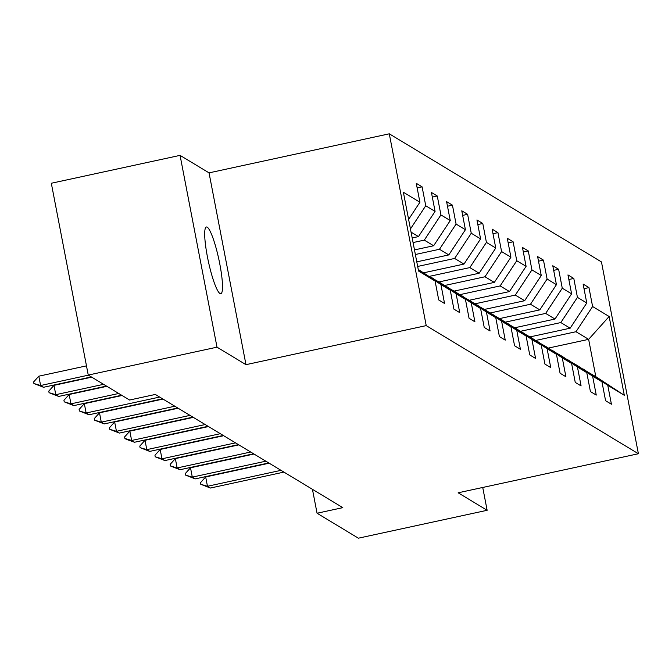 <?xml version="1.0" encoding="UTF-8"?>
<svg xmlns="http://www.w3.org/2000/svg" width="672" height="672" viewBox="0 0 672 672"><rect width="100%" height="100%" fill="white"/><g stroke="black" fill="none" stroke-linecap="round" stroke-linejoin="round"><path stroke-width="1.01" d="M219.996 293.546A34.146 5.342 77.8 0 0 220.836 293.74A34.146 5.342 77.8 0 0 219.341 261.685A34.146 5.342 77.8 0 0 207.22 227.195A34.146 5.342 77.8 0 0 206.371 227.002A34.146 5.342 77.8 0 0 207.866 259.056A34.146 5.342 77.8 0 0 219.996 293.546M180.062 155.366L217.006 347.172L245.977 364.669L209.042 172.864L180.062 155.366L51.316 183.254L88.25 375.068L129.578 400.025L155.333 394.447L342.804 507.654L317.058 513.232L358.378 538.188L487.133 510.292L482.731 487.469M209.042 172.864L389.29 133.812L601.465 261.937L638.4 453.743L426.224 325.618L389.29 133.812M418.345 269.959L435.086 281.03L438.732 299.956L444.562 303.475L440.916 284.558L450.257 290.195L453.894 309.112L459.732 312.64L456.086 293.714L465.427 299.351L469.064 318.276L474.902 321.796L471.257 302.879L480.589 308.515L484.235 327.432L490.073 330.96L486.427 312.035L495.76 317.671L499.405 336.596L505.243 340.116L501.598 321.199L510.93 326.836L514.576 345.752L520.405 349.28L516.768 330.355L526.1 335.992L529.746 354.917L535.576 358.436L531.93 339.52L541.271 345.156L544.916 364.073L550.746 367.601L547.1 348.676L556.441 354.312L560.078 373.237L565.916 376.757L562.271 357.84L571.603 363.476L575.249 382.402L581.087 385.921L577.441 366.996L586.774 372.632L590.419 391.558L596.257 395.077L592.612 376.16L601.944 381.797L605.59 400.722L611.419 404.242L607.782 385.316L624.313 395.304L609.134 316.504L588.638 339.352L575.996 331.724L535.542 340.486M435.086 281.03L418.555 271.051L403.376 192.251L419.908 202.238L416.27 183.313L422.1 186.841L417.152 187.908M609.134 316.504L592.603 306.524L588.958 287.599L583.128 284.08L586.774 302.996L577.433 297.36L573.796 278.443L567.958 274.915L571.603 293.84L562.271 288.204L558.625 269.279L552.787 265.759L556.433 284.676L547.1 279.04L543.455 260.123L537.617 256.595L541.262 275.52L531.93 269.884L528.284 250.958L522.455 247.439L526.092 266.356L516.76 260.719L513.114 241.802L507.284 238.274L510.922 257.2L501.589 251.563L497.944 232.638L492.114 229.118L495.76 248.035L486.419 242.399L482.782 223.482L476.944 219.954L480.589 238.879L471.248 233.243L467.611 214.318L461.773 210.798L465.419 229.715L456.086 224.078L452.441 205.162L446.603 201.634L450.248 220.559L440.916 214.922L437.27 195.997L431.432 192.478L435.078 211.394L425.746 205.758L422.1 186.841M418.244 269.438L450.257 290.195M412.18 237.955L418.471 236.594L411.054 232.117M418.27 269.573L440.916 284.558M425.746 205.758L410.449 228.967M435.078 211.394L418.471 236.594M465.427 299.351L440.832 283.08L431.113 277.528M413.07 242.558L424.309 240.122L433.642 245.759L414.481 249.908M431.491 277.444L456.086 293.714M440.916 214.922L424.309 240.122M450.248 220.559L433.642 245.759M480.589 308.515L456.002 292.244L446.284 286.684M415.372 254.503L439.48 249.278L448.812 254.915L416.783 261.853M446.662 286.608L471.257 302.879M456.086 224.078L439.48 249.278M465.419 229.715L448.812 254.915M495.76 317.671L471.164 301.4L461.446 295.848M417.665 266.448L454.65 258.443L463.982 264.079L423.78 272.782M461.832 295.764L486.427 312.035M471.248 233.243L454.65 258.443M480.589 238.879L463.982 264.079M510.93 326.836L486.335 310.565L476.616 305.004M429.358 276.368L469.812 267.599L479.153 273.235L438.95 281.946M477.002 304.928L501.598 321.199M486.419 242.399L469.812 267.599M495.76 248.035L479.153 273.235M526.1 335.992L501.505 319.721L491.786 314.168M444.528 285.524L484.982 276.763L494.315 282.4L454.121 291.11M492.173 314.084L516.768 330.355M501.589 251.563L484.982 276.763M510.922 257.2L494.315 282.4M541.271 345.156L516.676 328.885L506.957 323.324M459.69 294.689L500.153 285.919L509.485 291.556L469.291 300.266M507.343 323.249L531.93 339.52M516.76 260.719L500.153 285.919M526.092 266.356L509.485 291.556M556.441 354.312L531.846 338.041L522.127 332.489M474.86 303.845L515.323 295.084L524.656 300.72L484.462 309.431M522.514 332.405L547.1 348.676M531.93 269.884L515.323 295.084M541.262 275.52L524.656 300.72M571.603 363.476L547.016 347.206L537.298 341.645M490.031 313.009L530.494 304.24L539.826 309.876L499.624 318.587M537.676 341.569L562.271 357.84M547.1 279.04L530.494 304.24M556.433 284.676L539.826 309.876M586.774 372.632L562.187 356.362L552.468 350.809M505.201 322.165L545.664 313.404L554.996 319.04L514.794 327.751M552.846 350.725L577.441 366.996M562.271 288.204L545.664 313.404M571.603 293.84L554.996 319.04M601.944 381.797L577.349 365.526L567.63 359.965M520.372 331.33L560.826 322.56L570.167 328.196L529.964 336.907M568.016 359.89L592.612 376.16M577.433 297.36L560.826 322.56M586.774 302.996L570.167 328.196M624.313 395.304L595.829 376.681L582.8 369.13M548.344 348.088L588.638 339.352L595.829 376.681M583.187 369.046L607.782 385.316M592.603 306.524L575.996 331.724M217.006 347.172L88.25 375.068M245.977 364.669L426.224 325.618M638.4 453.743L458.153 492.794L487.133 510.292M312.446 489.325L317.058 513.232M419.908 202.238L408.61 219.391M588.958 287.599L584.01 288.674M573.796 278.443L568.84 279.51M558.625 269.279L553.678 270.354M543.455 260.123L538.507 261.19M528.284 250.958L523.337 252.034M513.114 241.802L508.166 242.869M497.944 232.638L492.996 233.713M482.782 223.482L477.826 224.549M467.611 214.318L462.655 215.393M452.441 205.162L447.493 206.228M437.27 195.997L432.323 197.072M283.937 472.105L210.395 488.04L200.76 484.285L207.472 486.276L205.674 476.944L269.17 463.193M210.395 488.04L207.472 486.276L281.022 470.341M200.76 484.285L200.458 482.723L205.674 476.944M268.766 462.949L195.224 478.884L185.59 475.121L192.301 477.12L190.512 467.788L253.999 454.028M195.224 478.884L192.301 477.12L265.852 461.185M185.59 475.121L185.287 473.567L190.512 467.788M253.596 453.785L180.054 469.72L170.419 465.965L177.139 467.956L175.342 458.623L238.837 444.872M180.054 469.72L177.139 467.956L250.681 452.021M170.419 465.965L170.125 464.402L175.342 458.623M238.426 444.629L164.884 460.564L155.249 456.8L161.969 458.8L160.171 449.467L223.667 435.708M164.884 460.564L161.969 458.8L235.511 442.865M155.249 456.8L154.955 455.246L160.171 449.467M223.255 435.464L149.713 451.399L140.087 447.644L146.798 449.635L145.001 440.303L208.496 426.552M149.713 451.399L146.798 449.635L220.34 433.7M140.087 447.644L139.784 446.082L145.001 440.303M208.093 426.308L134.543 442.243L126.37 439.362L124.916 438.48L131.628 440.479L129.83 431.147L193.326 417.388M134.543 442.243L131.628 440.479L205.17 424.544M124.916 438.48L124.614 436.926L129.83 431.147M192.923 417.144L119.372 433.079L109.746 429.324L116.458 431.315L114.66 421.982L178.156 408.232M119.372 433.079L116.458 431.315L190 415.38M109.746 429.324L109.444 427.762L114.66 421.982M177.752 407.988L104.21 423.923L94.576 420.16L101.287 422.159L99.49 412.826L162.985 399.067M104.21 423.923L101.287 422.159L174.838 406.224M94.576 420.16L94.273 418.606L99.49 412.826M162.582 398.824L89.04 414.758L79.405 411.004L86.125 412.994L84.328 403.662L122.069 395.489M89.04 414.758L86.125 412.994L159.667 397.06M79.405 411.004L79.111 409.441L84.328 403.662M121.666 395.245L73.87 405.602L64.235 401.839L70.955 403.838L69.157 394.506L106.898 386.324M73.87 405.602L70.955 403.838L118.742 393.481M64.235 401.839L63.941 400.285L69.157 394.506M106.495 386.081L58.699 396.438L49.064 392.683L55.784 394.674L53.987 385.342L91.728 377.168M58.699 396.438L55.784 394.674L103.58 384.325M49.064 392.683L48.77 391.121L53.987 385.342M91.325 376.925L43.529 387.282L33.902 383.519L40.614 385.518L38.816 376.186L86.478 365.862M43.529 387.282L40.614 385.518L88.41 375.161M33.902 383.519L33.6 381.965L38.816 376.186"/></g></svg>
